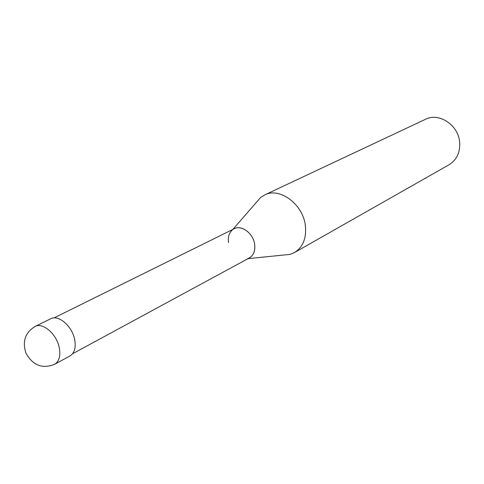 <?xml version="1.0" encoding="UTF-8"?>
<svg xmlns="http://www.w3.org/2000/svg" width="484" height="484" viewBox="0 0 484 484"><rect width="100%" height="100%" fill="white"/><g stroke="black" fill="none" stroke-linecap="round" stroke-linejoin="round"><path stroke-width="0.73" d="M264.621 194.967L425.442 119.312C439.079 112.131 458.747 125.277 459.697 142.635C460.181 152.654 456.618 160.041 449.013 164.784L294.472 252.563C302.911 247.233 306.56 238.352 305.398 225.913C303.244 204.333 279.722 186.854 264.621 194.967L260.664 197.448L255.915 202.905M282.971 255.098L290.164 254.366L294.472 252.563M228.508 242.538C227.801 236.985 229.138 232.737 232.508 229.809C239.556 223.487 253.368 232.477 254.693 244.456C255.383 251.904 252.981 256.659 247.487 258.716M53.966 317.94L234.177 228.751C241.607 224.576 253.441 233.542 254.693 244.456C255.383 250.839 253.592 255.34 249.314 257.966L72.54 353.78M35.023 326.519L50.651 318.799C58.497 314.279 72.425 326.319 74.742 339.877C76.049 347.784 74.439 353.157 69.926 355.988L54.607 364.307C59.115 361.469 60.688 356.042 59.326 348.026C56.912 334.281 42.864 321.993 35.023 326.519C25.204 332.538 22.179 341.414 25.948 353.151C32.833 365.432 42.386 369.147 54.607 364.307M232.864 229.398L260.664 197.448M248.032 258.656L290.164 254.366"/></g></svg>
